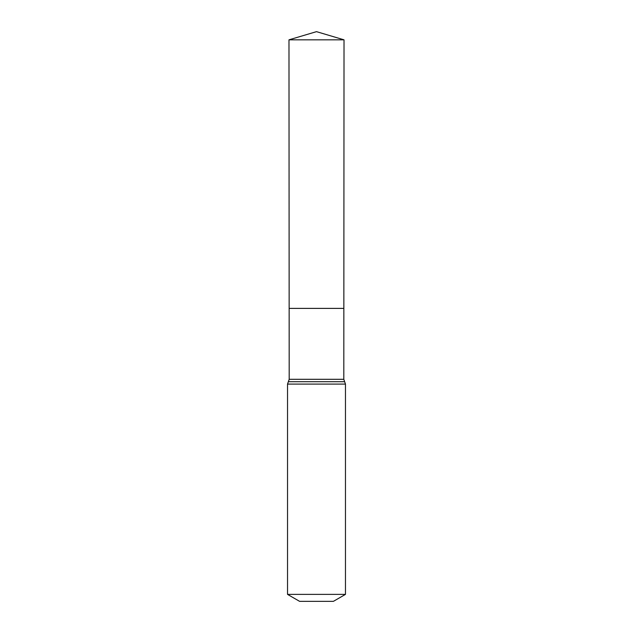 <?xml version="1.0" encoding="UTF-8"?>
<svg xmlns="http://www.w3.org/2000/svg" width="633" height="633" viewBox="0 0 633 633"><rect width="100%" height="100%" fill="white"/><g stroke="black" fill="none" stroke-linecap="round" stroke-linejoin="round"><path stroke-width="0.95" d="M287.532 594.379L345.468 594.379L333.401 601.35L299.599 601.35L287.532 594.379L287.532 384.089L289.194 379.302L343.806 379.302L344.02 39.832L288.98 39.832L316.5 31.65L344.02 39.832M289.194 379.302L289.146 308.39L343.854 308.39L289.146 308.39L288.98 39.832M345.468 594.379L345.468 384.089L343.806 379.302M316.5 308.39L343.854 308.39L344.02 39.832L316.5 31.65M287.532 384.089L345.468 384.089M288.363 381.699L344.637 381.699"/></g></svg>
